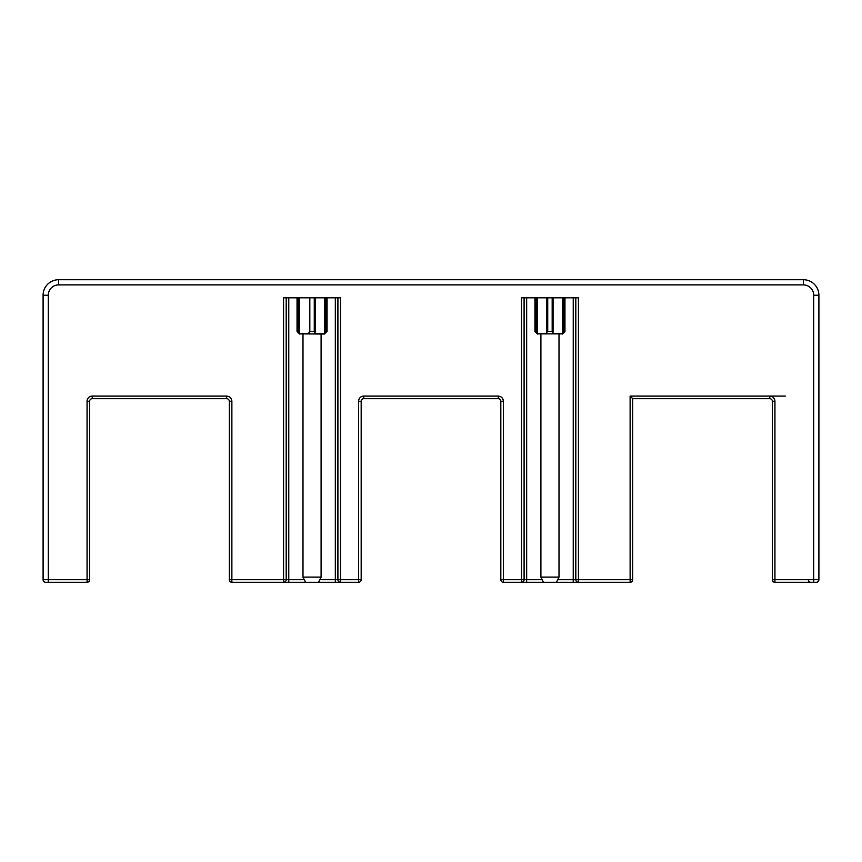 <?xml version="1.0" encoding="UTF-8"?>
<svg xmlns="http://www.w3.org/2000/svg" width="862" height="862" viewBox="0 0 862 862"><rect width="100%" height="100%" fill="white"/><g stroke="black" fill="none" stroke-linecap="round" stroke-linejoin="round"><path stroke-width="1.29" d="M772.352 579.695A2.586 2.586 0 0 0 774.938 582.281L774.938 401.261L772.352 401.261L772.352 579.695L818.9 579.695L818.9 295.235A15.516 15.516 0 0 0 803.384 279.719L58.616 279.719A15.516 15.516 0 0 0 43.1 295.235L43.1 579.695A2.586 2.586 0 0 0 45.686 582.281L48.272 582.281L48.272 579.695L43.1 579.695M774.938 582.281L816.314 582.281A2.586 2.586 0 0 0 818.9 579.695M774.938 401.261A5.172 5.172 0 0 0 769.766 396.089L769.766 398.675A2.586 2.586 0 0 1 772.352 401.261A2.586 2.586 0 0 0 769.766 398.675L632.708 398.675L632.708 579.695A2.586 2.586 0 0 1 630.122 582.281L503.408 582.281L503.408 401.261L500.951 401.261M630.122 582.281L630.122 579.695L578.402 579.695L578.402 582.281A2.586 2.586 0 0 1 575.816 579.695A2.586 2.586 0 0 0 578.402 582.281L573.23 582.281L573.23 579.695L557.714 579.695M813.728 582.281L813.728 295.235A10.344 10.344 0 0 0 803.384 284.891L58.616 284.891A10.344 10.344 0 0 0 48.272 295.235L48.272 579.695L87.062 579.695L87.062 401.261A5.172 5.172 0 0 1 92.234 396.089L92.234 398.675A2.586 2.586 0 0 0 89.648 401.261L89.648 579.695L87.062 579.695L87.062 582.281A2.586 2.586 0 0 0 89.648 579.695A2.586 2.586 0 0 1 87.062 582.281L48.272 582.281M286.184 297.821L286.184 579.695A2.586 2.586 0 0 1 283.598 582.281L283.598 579.695L231.878 579.695L231.878 582.281A2.586 2.586 0 0 1 229.292 579.695A2.586 2.586 0 0 0 231.878 582.281L358.592 582.281L358.592 401.261A5.172 5.172 0 0 1 363.764 396.089L498.236 396.089C501.372 396.391 503.096 398.115 503.408 401.261L503.408 401.261M632.708 398.675L630.122 396.089L630.122 579.695L632.708 579.695M521.51 582.281A2.586 2.586 0 0 0 524.096 579.695A2.586 2.586 0 0 1 521.51 582.281L521.51 297.821L578.402 297.821L578.402 579.695L575.816 579.695L575.816 297.821M283.598 582.281A2.586 2.586 0 0 0 286.184 579.695L283.598 579.695L283.598 297.821L340.49 297.821L340.49 582.281A2.586 2.586 0 0 1 337.904 579.695L337.904 297.821M524.096 297.821L524.096 579.695L500.822 579.695A2.586 2.586 0 0 0 503.408 582.281A2.586 2.586 0 0 1 500.822 579.695L500.822 401.261A2.586 2.586 0 0 0 498.236 398.675L363.764 398.675A2.586 2.586 0 0 0 361.178 401.261L358.592 401.261M92.234 398.675L226.706 398.675A2.586 2.586 0 0 1 229.292 401.261L229.421 401.261M231.878 401.261L231.878 579.695L229.292 579.695L229.292 401.261L231.878 401.261C231.566 398.115 229.842 396.391 226.706 396.089L226.706 398.675M298.532 332.581L299.491 333.508L308.941 333.508L309.824 331.439L314.264 331.439L315.147 333.508L324.597 333.508L325.89 332.258M326.881 297.821L327.043 331.439L324.457 334.025L299.491 333.885M299.631 334.025L297.045 331.439L297.207 297.821M298.23 297.821L298.23 332.279L297.207 331.439M299.491 297.821L299.491 333.508M308.941 332.279L308.941 333.292M324.597 297.821L324.597 333.508M562.509 333.885L537.403 333.885M537.543 334.025L534.957 331.439L535.119 297.821M537.403 297.821L537.403 333.508L536.142 332.279L537.403 333.508L546.853 333.508L546.853 297.821L546.853 333.292M546.853 332.279L547.736 331.439L552.176 331.439L553.059 333.508L562.509 333.508L563.802 332.258M564.793 297.821L564.955 331.439L562.369 334.025M536.142 297.821L536.142 332.279L535.119 331.439M562.509 297.821L562.509 333.508M543.491 582.281L540.905 577.109L559.007 577.109L556.421 582.281M553.059 332.279L553.059 297.821M319.802 579.695L361.178 579.695A2.586 2.586 0 0 1 358.592 582.281M361.178 579.695L361.178 401.261M305.579 582.281L302.993 577.109L321.095 577.109L318.509 582.281M315.147 332.279L315.147 297.821M808.297 579.986A2.586 2.586 0 0 0 810.873 582.281M785.282 396.089L630.122 396.089M89.648 401.261L87.062 401.261A5.172 5.172 0 0 1 92.234 396.089L226.706 396.089M813.728 295.235L818.9 295.235M803.384 284.891L803.384 279.719M58.616 284.891L58.616 279.719M48.272 295.235L43.1 295.235M563.77 332.279L563.77 297.821M575.816 579.695L573.23 579.695L573.23 297.821M542.198 579.695L524.096 579.695M526.682 582.281L526.682 297.821M547.736 331.439L547.736 297.821M552.176 331.439L552.176 297.821M335.318 582.281L335.318 297.821M363.764 396.089L363.764 398.675M498.236 396.089L498.236 398.675M304.286 579.695L286.184 579.695M288.77 582.281L288.77 297.821M309.824 331.439L309.824 297.821M314.264 331.439L314.264 297.821M325.858 332.279L325.858 297.821M564.955 297.821L564.955 331.439M540.905 334.025L540.905 577.109M559.007 334.025L559.007 577.109M534.957 297.821L534.957 331.439M302.993 334.025L302.993 577.109M321.095 334.025L321.095 577.109M297.045 297.821L297.045 331.439M327.043 297.821L327.043 331.439"/></g></svg>
